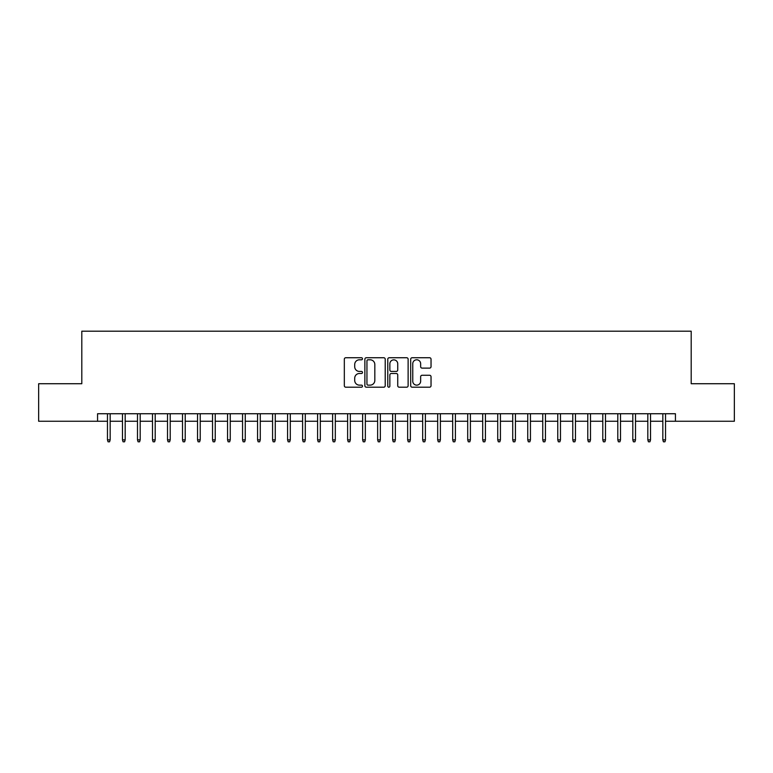 <?xml version="1.0" encoding="UTF-8"?>
<svg xmlns="http://www.w3.org/2000/svg" width="773" height="773" viewBox="0 0 773 773"><rect width="100%" height="100%" fill="white"/><g stroke="black" fill="none" stroke-linecap="round" stroke-linejoin="round"><path stroke-width="1.16" d="M362.489 358.769A1.034 1.034 0 0 0 361.455 357.735L345.802 357.735A1.469 1.469 0 0 0 344.323 359.203L344.323 385.727A1.469 1.469 0 0 0 345.802 387.196L361.455 387.196A1.034 1.034 0 0 0 362.489 386.171A1.034 1.034 0 0 0 361.455 385.138L359.426 385.138A4.715 4.715 0 0 1 354.71 380.422L354.71 378.21A4.715 4.715 0 0 1 359.426 373.494L361.455 373.494A1.034 1.034 0 0 0 362.489 372.47A1.034 1.034 0 0 0 361.455 371.436L359.426 371.436A4.715 4.715 0 0 1 354.71 366.721L354.71 364.508A4.715 4.715 0 0 1 359.426 359.793L361.455 359.793A1.034 1.034 0 0 0 362.489 358.769M429.556 368.122A1.469 1.469 0 0 0 431.034 366.644L431.034 359.203A1.469 1.469 0 0 0 429.556 357.735L412.173 357.735A1.469 1.469 0 0 0 410.695 359.203L410.695 385.727A1.469 1.469 0 0 0 412.173 387.196L429.556 387.196A1.469 1.469 0 0 0 431.034 385.727L431.034 376.741A1.469 1.469 0 0 0 429.556 375.263L422.116 375.263A1.469 1.469 0 0 0 420.647 376.741L420.647 381.195A3.942 3.942 0 0 1 416.705 385.138A3.942 3.942 0 0 1 412.763 381.195L412.763 363.735A3.942 3.942 0 0 1 416.705 359.793A3.942 3.942 0 0 1 420.647 363.735L420.647 366.644A1.469 1.469 0 0 0 422.116 368.122L429.556 368.122M97.562 421.246L38.65 421.246L38.65 383.727L81.803 383.727L81.803 331.192L691.197 331.192L691.197 383.727L734.35 383.727L734.35 421.246L675.438 421.246L675.438 413.739L97.562 413.739L97.562 421.246L107.466 421.246M385.215 359.203A1.469 1.469 0 0 0 383.737 357.735L366.354 357.735A1.469 1.469 0 0 0 364.875 359.203L364.875 385.727A1.469 1.469 0 0 0 366.354 387.196L383.737 387.196A1.469 1.469 0 0 0 385.215 385.727L385.215 359.203M389.263 357.735L406.646 357.735A1.469 1.469 0 0 1 408.125 359.203L408.125 385.727A1.469 1.469 0 0 1 406.646 387.196L399.206 387.196A1.469 1.469 0 0 1 397.737 385.727L397.737 374.973A1.469 1.469 0 0 0 396.259 373.494L391.322 373.494A1.469 1.469 0 0 0 389.853 374.973L389.853 386.171A1.034 1.034 0 0 1 388.819 387.196A1.034 1.034 0 0 1 387.785 386.171L387.785 359.203A1.469 1.469 0 0 1 389.263 357.735M110.172 421.246L122.482 421.246M125.178 421.246L137.488 421.246M140.193 421.246L152.503 421.246M155.199 421.246L167.509 421.246M170.215 421.246L182.515 421.246M185.22 421.246L197.53 421.246M200.226 421.246L212.536 421.246M215.242 421.246L227.552 421.246M230.248 421.246L242.558 421.246M245.263 421.246L257.564 421.246M260.269 421.246L272.579 421.246M275.275 421.246L287.585 421.246M290.29 421.246L302.601 421.246M305.296 421.246L317.606 421.246M320.312 421.246L332.612 421.246M335.318 421.246L347.628 421.246M350.324 421.246L362.634 421.246M365.339 421.246L377.639 421.246M380.345 421.246L392.655 421.246M395.361 421.246L407.661 421.246M410.366 421.246L422.676 421.246M425.372 421.246L437.682 421.246M440.388 421.246L452.688 421.246M455.394 421.246L467.704 421.246M470.399 421.246L482.71 421.246M485.415 421.246L497.725 421.246M500.421 421.246L512.731 421.246M515.436 421.246L527.737 421.246M530.442 421.246L542.752 421.246M545.448 421.246L557.758 421.246M560.464 421.246L572.774 421.246M575.47 421.246L587.78 421.246M590.485 421.246L602.785 421.246M605.491 421.246L617.801 421.246M620.497 421.246L632.807 421.246M635.512 421.246L647.822 421.246M650.518 421.246L662.828 421.246M665.534 421.246L675.438 421.246M367.977 359.793A1.034 1.034 0 0 0 366.943 360.827L366.943 384.104A1.034 1.034 0 0 0 367.977 385.138L370.112 385.138A4.715 4.715 0 0 0 374.828 380.422L374.828 364.508A4.715 4.715 0 0 0 370.112 359.793L367.977 359.793M397.737 363.812A3.942 3.942 0 0 0 393.795 359.87A3.942 3.942 0 0 0 389.853 363.812L389.853 369.958A1.469 1.469 0 0 0 391.322 371.436L396.259 371.436A1.469 1.469 0 0 0 397.737 369.958L397.737 363.812M107.466 439.856L108.065 441.808L109.573 441.808L110.172 439.856L107.466 439.856L107.466 413.739M110.172 439.856L110.172 413.739M122.482 439.856L123.081 441.808L124.579 441.808L125.178 439.856L122.482 439.856L122.482 413.739M125.178 439.856L125.178 413.739M137.488 439.856L138.087 441.808L139.594 441.808L140.193 439.856L137.488 439.856L137.488 413.739M140.193 439.856L140.193 413.739M152.503 439.856L153.102 441.808L154.6 441.808L155.199 439.856L152.503 439.856L152.503 413.739M155.199 439.856L155.199 413.739M167.509 439.856L168.108 441.808L169.606 441.808L170.215 439.856L167.509 439.856L167.509 413.739M170.215 439.856L170.215 413.739M182.515 439.856L183.114 441.808L184.621 441.808L185.22 439.856L182.515 439.856L182.515 413.739M185.22 439.856L185.22 413.739M197.53 439.856L198.13 441.808L199.627 441.808L200.226 439.856L197.53 439.856L197.53 413.739M200.226 439.856L200.226 413.739M212.536 439.856L213.135 441.808L214.643 441.808L215.242 439.856L212.536 439.856L212.536 413.739M215.242 439.856L215.242 413.739M227.552 439.856L228.151 441.808L229.649 441.808L230.248 439.856L227.552 439.856L227.552 413.739M230.248 439.856L230.248 413.739M242.558 439.856L243.157 441.808L244.655 441.808L245.263 439.856L242.558 439.856L242.558 413.739M245.263 439.856L245.263 413.739M257.564 439.856L258.163 441.808L259.67 441.808L260.269 439.856L257.564 439.856L257.564 413.739M260.269 439.856L260.269 413.739M272.579 439.856L273.178 441.808L274.676 441.808L275.275 439.856L272.579 439.856L272.579 413.739M275.275 439.856L275.275 413.739M287.585 439.856L288.184 441.808L289.691 441.808L290.29 439.856L287.585 439.856L287.585 413.739M290.29 439.856L290.29 413.739M302.601 439.856L303.2 441.808L304.697 441.808L305.296 439.856L302.601 439.856L302.601 413.739M305.296 439.856L305.296 413.739M317.606 439.856L318.205 441.808L319.703 441.808L320.312 439.856L317.606 439.856L317.606 413.739M320.312 439.856L320.312 413.739M332.612 439.856L333.211 441.808L334.719 441.808L335.318 439.856L332.612 439.856L332.612 413.739M335.318 439.856L335.318 413.739M347.628 439.856L348.227 441.808L349.725 441.808L350.324 439.856L347.628 439.856L347.628 413.739M350.324 439.856L350.324 413.739M362.634 439.856L363.233 441.808L364.74 441.808L365.339 439.856L362.634 439.856L362.634 413.739M365.339 439.856L365.339 413.739M377.639 439.856L378.248 441.808L379.746 441.808L380.345 439.856L377.639 439.856L377.639 413.739M380.345 439.856L380.345 413.739M392.655 439.856L393.254 441.808L394.752 441.808L395.361 439.856L392.655 439.856L392.655 413.739M395.361 439.856L395.361 413.739M407.661 439.856L408.26 441.808L409.767 441.808L410.366 439.856L407.661 439.856L407.661 413.739M410.366 439.856L410.366 413.739M422.676 439.856L423.275 441.808L424.773 441.808L425.372 439.856L422.676 439.856L422.676 413.739M425.372 439.856L425.372 413.739M437.682 439.856L438.281 441.808L439.789 441.808L440.388 439.856L437.682 439.856L437.682 413.739M440.388 439.856L440.388 413.739M452.688 439.856L453.297 441.808L454.795 441.808L455.394 439.856L452.688 439.856L452.688 413.739M455.394 439.856L455.394 413.739M467.704 439.856L468.303 441.808L469.8 441.808L470.399 439.856L467.704 439.856L467.704 413.739M470.399 439.856L470.399 413.739M482.71 439.856L483.309 441.808L484.816 441.808L485.415 439.856L482.71 439.856L482.71 413.739M485.415 439.856L485.415 413.739M497.725 439.856L498.324 441.808L499.822 441.808L500.421 439.856L497.725 439.856L497.725 413.739M500.421 439.856L500.421 413.739M512.731 439.856L513.33 441.808L514.837 441.808L515.436 439.856L512.731 439.856L512.731 413.739M515.436 439.856L515.436 413.739M527.737 439.856L528.346 441.808L529.843 441.808L530.442 439.856L527.737 439.856L527.737 413.739M530.442 439.856L530.442 413.739M542.752 439.856L543.351 441.808L544.849 441.808L545.448 439.856L542.752 439.856L542.752 413.739M545.448 439.856L545.448 413.739M557.758 439.856L558.357 441.808L559.865 441.808L560.464 439.856L557.758 439.856L557.758 413.739M560.464 439.856L560.464 413.739M572.774 439.856L573.373 441.808L574.87 441.808L575.47 439.856L572.774 439.856L572.774 413.739M575.47 439.856L575.47 413.739M587.78 439.856L588.379 441.808L589.886 441.808L590.485 439.856L587.78 439.856L587.78 413.739M590.485 439.856L590.485 413.739M602.785 439.856L603.394 441.808L604.892 441.808L605.491 439.856L602.785 439.856L602.785 413.739M605.491 439.856L605.491 413.739M617.801 439.856L618.4 441.808L619.898 441.808L620.497 439.856L617.801 439.856L617.801 413.739M620.497 439.856L620.497 413.739M632.807 439.856L633.406 441.808L634.913 441.808L635.512 439.856L632.807 439.856L632.807 413.739M635.512 439.856L635.512 413.739M647.822 439.856L648.421 441.808L649.919 441.808L650.518 439.856L647.822 439.856L647.822 413.739M650.518 439.856L650.518 413.739M662.828 439.856L663.427 441.808L664.935 441.808L665.534 439.856L662.828 439.856L662.828 413.739M665.534 439.856L665.534 413.739"/></g></svg>
